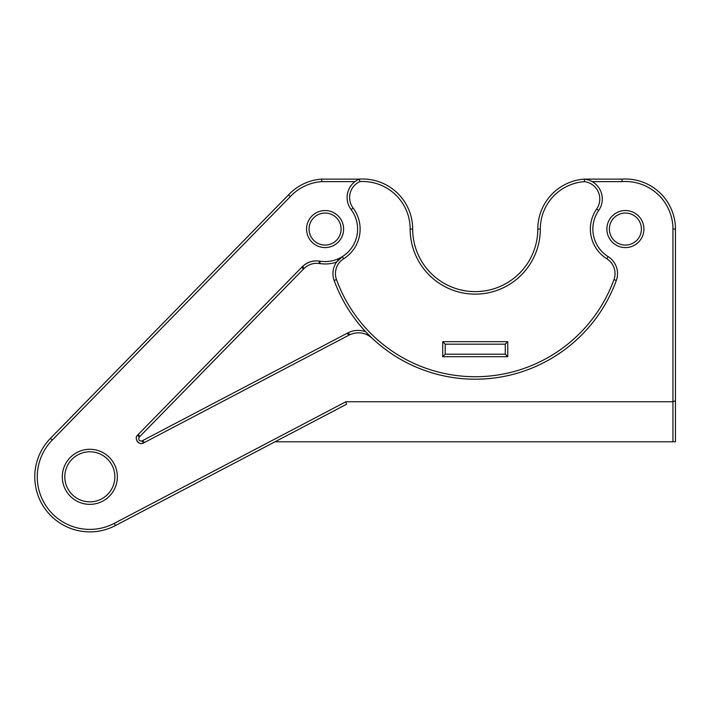 <?xml version="1.0" encoding="UTF-8"?>
<svg xmlns="http://www.w3.org/2000/svg" width="711" height="711" viewBox="0 0 711 711"><rect width="100%" height="100%" fill="white"/><g stroke="black" fill="none" stroke-linecap="round" stroke-linejoin="round"><path stroke-width="1.07" d="M505.272 354.194L445.202 354.194L445.202 344.186L505.272 344.186L505.272 354.194L507.77 356.7L507.77 341.68L505.272 344.186M309.063 229.058A16.015 16.015 0 0 1 333.086 215.193A16.015 16.015 0 0 1 333.086 242.931A16.015 16.015 0 0 1 309.063 229.058M306.557 229.058A18.522 18.522 0 0 0 334.339 245.099A18.522 18.522 0 0 0 334.339 213.024A18.522 18.522 0 0 0 306.557 229.058M592.183 181.625L622.098 181.625A47.548 47.548 0 0 1 672.944 229.058L672.944 401.742L345.919 401.742L114.258 523.358A52.552 52.552 0 0 1 52.25 440.082L290.319 196.609A47.548 47.548 0 0 1 321.781 181.625L354.958 181.625M369.24 335.965A20.024 20.024 0 0 0 362.61 333.219M347.83 332.926L349.972 334.632A20.024 20.024 0 0 0 349.092 335.068L349.972 334.632C358.273 331.353 365.667 332.552 372.146 338.24L365.561 331.628C359.419 329.628 353.5 330.064 347.83 332.926L141.898 440.98C139.196 441.167 138.281 439.905 139.16 437.203L303.89 268.651C308.165 264.563 313.187 262.821 318.972 263.425L319.532 263.505C325.345 264.439 331.024 263.968 336.561 262.101M136.868 436.19A5.004 5.004 0 0 1 137.73 434.99C133.606 438.189 138.956 445.957 143.64 442.926A5.004 5.004 0 0 1 141.036 443.486M139.249 443.051A5.004 5.004 0 0 1 136.885 440.82M136.316 438.82A5.004 5.004 0 0 1 136.37 437.7M303.89 268.651L302.833 266.19A20.024 20.024 0 0 1 319.71 261.15C313.427 260.235 307.801 261.915 302.833 266.19L302.095 266.901A20.024 20.024 0 0 1 302.388 266.607M319.71 261.15A32.537 32.537 0 0 0 320.323 261.248L319.71 261.15L318.972 263.425M109.512 496.074A27.533 27.533 0 0 0 96.652 450.152A27.533 27.533 0 0 0 63.315 484.244A27.533 27.533 0 0 0 109.512 496.074M606.874 229.058A18.522 18.522 0 0 0 634.656 245.099A18.522 18.522 0 0 0 634.656 213.024A18.522 18.522 0 0 0 606.874 229.058M107.725 494.323A25.027 25.027 0 0 1 65.732 483.569A25.027 25.027 0 0 1 96.029 452.578A25.027 25.027 0 0 1 107.725 494.323M141.898 440.98L143.64 442.926L349.092 335.068L346.959 333.379M303.17 269.38L302.095 266.901L137.73 434.99L139.16 437.203M622.098 181.625L622.018 179.119L584.478 179.119A50.054 50.054 0 0 0 537.8 229.058A62.568 62.568 0 0 1 475.241 291.626A62.568 62.568 0 0 1 412.673 229.058A50.054 50.054 0 0 0 359.233 179.119A20.024 20.024 0 0 0 351.101 209.541A32.537 32.537 0 0 1 342.338 256.635L336.57 262.119M343.671 258.76A35.035 35.035 0 0 0 353.109 208.039A17.517 17.517 0 0 1 359.837 181.589A47.548 47.548 0 0 1 410.167 229.058A65.065 65.065 0 0 0 475.241 294.132A65.065 65.065 0 0 0 540.307 229.058A47.548 47.548 0 0 1 584.415 181.634A17.517 17.517 0 0 1 596.645 209.034A35.035 35.035 0 0 0 606.812 258.76A17.517 17.517 0 0 1 613.975 279.61A147.657 147.657 0 0 1 336.499 279.61A17.517 17.517 0 0 1 343.671 258.76L342.338 256.635C335.61 260.75 328.269 262.288 320.323 261.248L319.532 263.505M490.243 378.465L483.631 378.981M477.312 379.203L484.653 378.927M467.251 379.007L464.967 378.865M342.338 256.635A20.024 20.024 0 0 0 334.152 280.463A150.163 150.163 0 0 0 616.321 280.463A20.024 20.024 0 0 0 608.136 256.635A32.537 32.537 0 0 1 598.698 210.465A20.024 20.024 0 0 0 584.478 179.119L584.415 181.634M445.202 344.186L442.704 341.68L442.704 356.7L507.77 356.7M445.202 354.194L442.704 356.7M507.77 341.68L442.704 341.68M460.284 289.812L466.203 290.968M468.273 291.234L472.095 291.546M478.796 291.528L482.929 291.155M609.38 229.058A16.015 16.015 0 0 1 633.403 215.193A16.015 16.015 0 0 1 633.403 242.931A16.015 16.015 0 0 1 609.38 229.058M359.837 181.589L359.233 179.119L321.701 179.119A50.054 50.054 0 0 0 288.506 194.885L50.463 438.332A55.058 55.058 0 0 0 115.422 525.571L346.533 404.248L345.919 401.742M275.024 441.789L672.944 441.789L672.944 401.742L675.45 400.711L675.45 229.058A50.054 50.054 0 0 0 622.018 179.119M672.944 441.789L675.45 441.789L675.45 400.711M290.319 196.609L288.506 194.885M321.781 181.625L321.701 179.119M142.378 440.784L144.511 442.464M138.449 434.261L139.525 436.741M675.45 229.058L672.944 229.058M537.8 229.058L540.307 229.058M596.645 209.034L598.698 210.465M606.812 258.76L608.136 256.635M613.975 279.61L616.321 280.463M336.499 279.61L334.152 280.463M353.109 208.039L351.101 209.541M412.673 229.058L410.167 229.058M50.463 438.332L52.25 440.082M115.422 525.571L114.258 523.358"/></g></svg>
